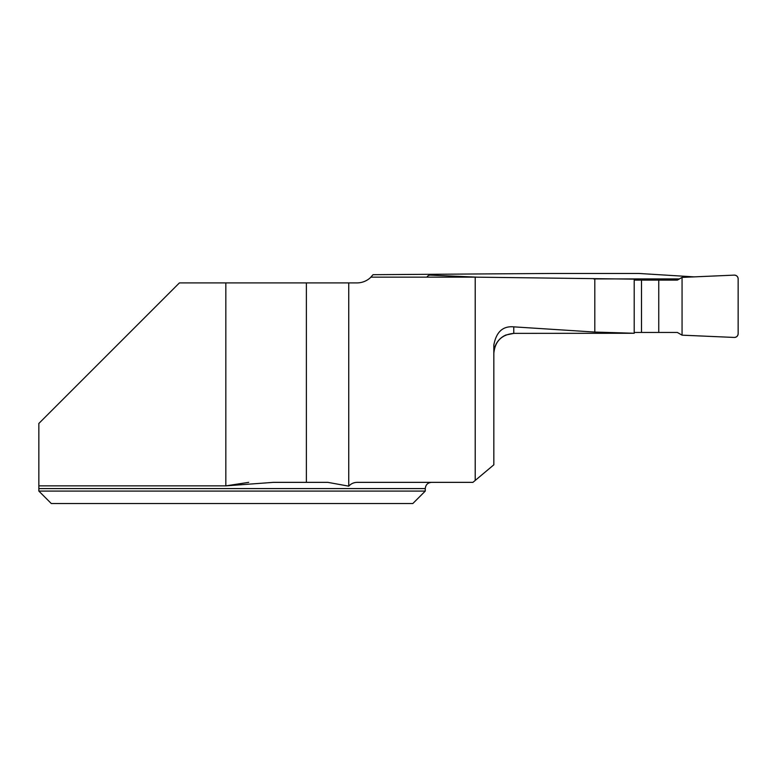 <?xml version="1.0" encoding="UTF-8"?>
<svg xmlns="http://www.w3.org/2000/svg" width="777" height="777" viewBox="0 0 777 777"><rect width="100%" height="100%" fill="white"/><g stroke="black" fill="none" stroke-linecap="round" stroke-linejoin="round"><path stroke-width="1.17" d="M513.772 326.855L513.772 333.372L634.207 333.265L594.803 332.061L513.772 326.855C502.894 325.864 496.241 331.925 493.832 345.046L493.832 464.811L475.213 480.439L475.213 277.146L370.95 277.146A19.94 19.94 0 0 1 356.925 282.915L179.4 282.915L38.85 423.455L38.85 488.587L38.85 485.868L225.825 485.868L248.669 482.352M348.747 282.915L348.747 486.159L327.836 482.352L273.533 482.352L225.825 485.868L225.825 282.915M475.213 480.439L472.931 482.352L357.886 482.352C354.234 482.245 351.185 483.508 348.747 486.159M306.371 282.915L306.371 482.352M694.23 276.874L638.713 273.455L551.728 273.455L373.057 274.689L370.221 277.836M38.85 491.083L38.85 488.587L425.272 488.587L425.272 491.083L38.85 491.083L51.311 503.545L38.85 491.083M425.272 491.083L412.81 503.545L51.311 503.545M679.457 278.904L593.56 278.904M634.207 333.265L634.207 279.147L475.213 277.146M493.832 353.341C495.017 341.229 501.66 334.576 513.772 333.391L505.924 335.004A19.94 19.94 0 0 0 494.386 348.669M594.803 278.914L594.803 332.061M634.207 280.108L677.369 280.108L682.06 277.399L734.246 275.126A3.739 3.739 0 0 1 738.15 278.856L738.15 333.712A3.739 3.739 0 0 1 734.246 337.441L682.06 335.169L677.369 332.459L658.75 332.459L658.75 280.108M641.501 280.108L641.501 332.459L658.75 332.459M641.501 332.459L634.207 332.459M426.932 277.146A3.739 3.739 0 0 1 430.419 275.126L478.37 277.214M682.06 335.169L682.06 277.399L734.246 275.126C736.586 275.281 737.888 276.534 738.15 278.856L738.15 333.712C737.888 336.033 736.586 337.286 734.246 337.441L682.06 335.169L682.06 277.399M425.272 488.587C425.641 484.799 427.719 482.721 431.507 482.352"/></g></svg>
